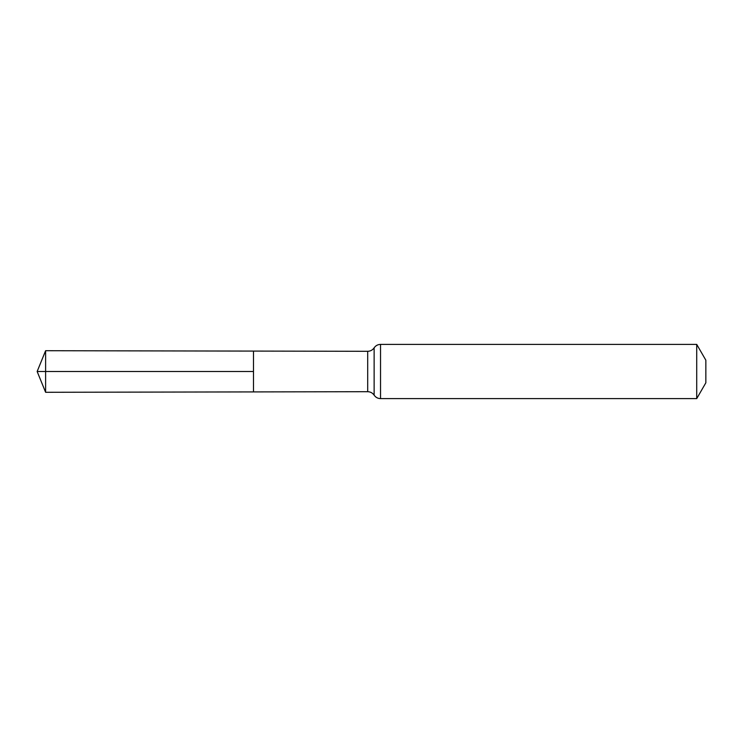 <?xml version="1.0" encoding="UTF-8"?>
<svg xmlns="http://www.w3.org/2000/svg" width="743" height="743" viewBox="0 0 743 743"><rect width="100%" height="100%" fill="white"/><g stroke="black" fill="none" stroke-linecap="round" stroke-linejoin="round"><path stroke-width="1.11" d="M253.484 371.5L253.484 391.914L45.611 392.285L45.611 350.715L253.484 351.086L253.484 391.914L367.701 391.7L367.701 351.3L253.484 351.086L253.484 371.5M696.72 344.39L696.72 398.61L705.85 382.794L705.85 360.206L696.72 344.39L380.537 344.39C377.825 344.464 375.679 345.616 374.128 347.845C372.559 350.074 370.423 351.225 367.701 351.3M45.611 392.285L37.15 371.5L253.484 371.5L45.611 371.5M696.72 398.61L380.537 398.61L380.537 344.39M380.537 398.61C377.825 398.536 375.679 397.384 374.128 395.155L374.128 347.845M374.128 395.155C372.559 392.926 370.423 391.775 367.701 391.7M37.15 371.5L45.611 350.715"/></g></svg>
